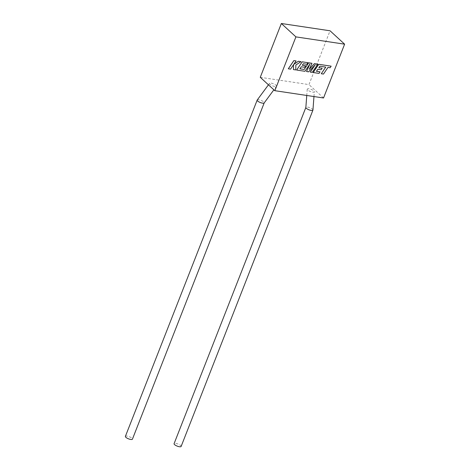 <?xml version="1.0" encoding="UTF-8"?>
<svg xmlns="http://www.w3.org/2000/svg" width="470" height="470" viewBox="0 0 470 470"><rect width="100%" height="100%" fill="white"/><g stroke="black" fill="none" stroke-linecap="round" stroke-linejoin="round"><path stroke-width="0.35" stroke-dasharray="2.35 1.76" d="M308.966 88.801A3.784 1.128 21.4 0 0 307.239 89.194A3.784 1.128 21.4 0 0 309.002 90.88A3.784 1.128 21.4 0 0 312.609 92.144A3.784 1.128 21.4 0 0 314.33 91.75A3.784 1.128 21.4 0 0 312.573 90.064A3.784 1.128 21.4 0 0 308.966 88.801M312.944 110.045A3.784 1.128 21.4 0 0 312.444 109.222A3.784 1.128 21.4 0 0 307.58 107.095A3.784 1.128 21.4 0 0 305.876 107.389L305.858 107.436M181.126 446.441A3.784 1.128 21.4 0 0 180.65 445.519A3.784 1.128 21.4 0 0 176.861 443.627A3.784 1.128 21.4 0 0 174.082 443.68M257.219 100.016A3.784 1.128 -158.6 0 1 258.882 99.805A3.784 1.128 -158.6 0 1 263.746 101.931A3.784 1.128 -158.6 0 1 264.222 102.854L264.205 102.895M274.827 86.486A3.784 1.128 -158.6 0 1 270.967 85.076A3.784 1.128 -158.6 0 1 269.533 83.355A3.784 1.128 -158.6 0 1 271.19 83.143A3.784 1.128 -158.6 0 1 275.05 84.553A3.784 1.128 -158.6 0 1 276.489 86.274A3.784 1.128 -158.6 0 1 274.827 86.486M125.384 436.389A3.784 1.128 -158.6 0 1 128.163 436.336A3.784 1.128 -158.6 0 1 131.953 438.228A3.784 1.128 -158.6 0 1 132.428 439.15M260.268 77.309L308.966 84.6L330.052 30.791M323.53 97.983L308.966 84.6M319.876 66.211L325.722 67.11M321.239 73.714L323.442 74.043L327.937 67.416L330.052 67.733L331.127 66.147M313.143 72.498L318.983 73.373L320.041 71.81M316.445 71.275L317.779 69.225L321.098 69.725L322.126 68.203M318.848 67.715L319.847 66.182M309.342 69.249L311.951 63.28M299.907 68.796L301.247 66.752L304.56 67.245L305.588 65.73M302.31 65.236L303.309 63.709L306.834 64.231L307.891 62.669M296.605 70.024L304.936 71.27L309.801 64.161M306.522 71.511L308.584 71.816L315.088 64.93M310.253 72.069L312.215 72.362L317.785 64.149M288.304 68.779L290.501 69.108L293.521 64.725M293.392 69.542L295.742 69.895L295.818 64.995L300.959 61.635M293.785 64.343L296.077 60.9M307.239 89.194L306.763 95.469M268.446 84.823L269.533 83.355M276.489 86.274L273.875 89.811M313.966 96.55L314.33 91.75"/><path stroke-width="0.7" d="M305.876 107.389A3.784 1.128 21.4 0 0 305.853 107.489A3.784 1.128 21.4 0 0 306.352 108.312A3.784 1.128 21.4 0 0 311.216 110.438A3.784 1.128 21.4 0 0 312.92 110.144A3.784 1.128 21.4 0 0 312.944 110.045L313.966 96.55M305.858 107.436L174.082 443.68A3.784 1.128 21.4 0 0 174.564 444.608A3.784 1.128 21.4 0 0 178.347 446.5A3.784 1.128 21.4 0 0 181.126 446.441L312.92 110.144M264.222 102.854A3.784 1.128 -158.6 0 1 264.181 102.936A3.784 1.128 -158.6 0 1 262.519 103.147A3.784 1.128 -158.6 0 1 257.654 101.021A3.784 1.128 -158.6 0 1 257.178 100.092A3.784 1.128 -158.6 0 1 257.219 100.016L268.446 84.823M264.205 102.895L132.428 439.15A3.784 1.128 -158.6 0 1 129.65 439.209A3.784 1.128 -158.6 0 1 125.866 437.317A3.784 1.128 -158.6 0 1 125.384 436.389L257.178 100.092M274.833 90.687L323.53 97.983L344.616 44.174L330.052 30.791L281.354 23.5L260.268 77.309L274.833 90.687L295.918 36.883L281.354 23.5M344.616 44.174L295.918 36.883M321.269 73.737L323.472 74.066L327.966 67.445L330.081 67.762L331.156 66.176L318.742 64.32L313.173 72.527L319.012 73.402L320.07 71.84L316.428 71.293L317.808 69.254L321.127 69.748L322.156 68.232L318.836 67.733L319.876 66.211L325.763 67.116L321.269 73.737L325.722 67.11M331.156 66.176L318.719 64.29L313.173 72.527M320.07 71.84L316.445 71.275M322.156 68.232L318.848 67.715M317.814 64.178L314.424 63.667L309.289 69.36L311.98 63.303L308.69 62.81L304.178 69.46L299.895 68.82L301.27 66.775L304.589 67.275L305.618 65.753L302.298 65.26L303.338 63.732L306.863 64.261L307.915 62.698L302.204 61.84L296.635 70.048L304.965 71.299L309.918 63.991L306.552 71.534L308.614 71.845L315.258 64.748L310.276 72.092L312.245 72.386L317.814 64.178L314.395 63.644L309.342 69.249M311.98 63.303L308.661 62.786L304.149 69.431L299.907 68.796M305.618 65.753L302.31 65.236M307.915 62.698L302.175 61.817L296.635 70.048M309.801 64.161L306.552 71.534M315.088 64.93L310.276 72.092M293.421 69.566L295.771 69.918L295.847 65.025L300.988 61.658L298.444 61.276L293.732 64.425L296.106 60.93L293.873 60.571L288.304 68.779L290.531 69.137L293.55 64.678L293.421 69.566L293.521 64.725M293.903 60.595L288.333 68.808M300.988 61.658L298.415 61.253L293.785 64.343M296.106 60.93L293.873 60.571M306.763 95.469L305.853 107.489M273.875 89.811L264.181 102.936"/></g></svg>
